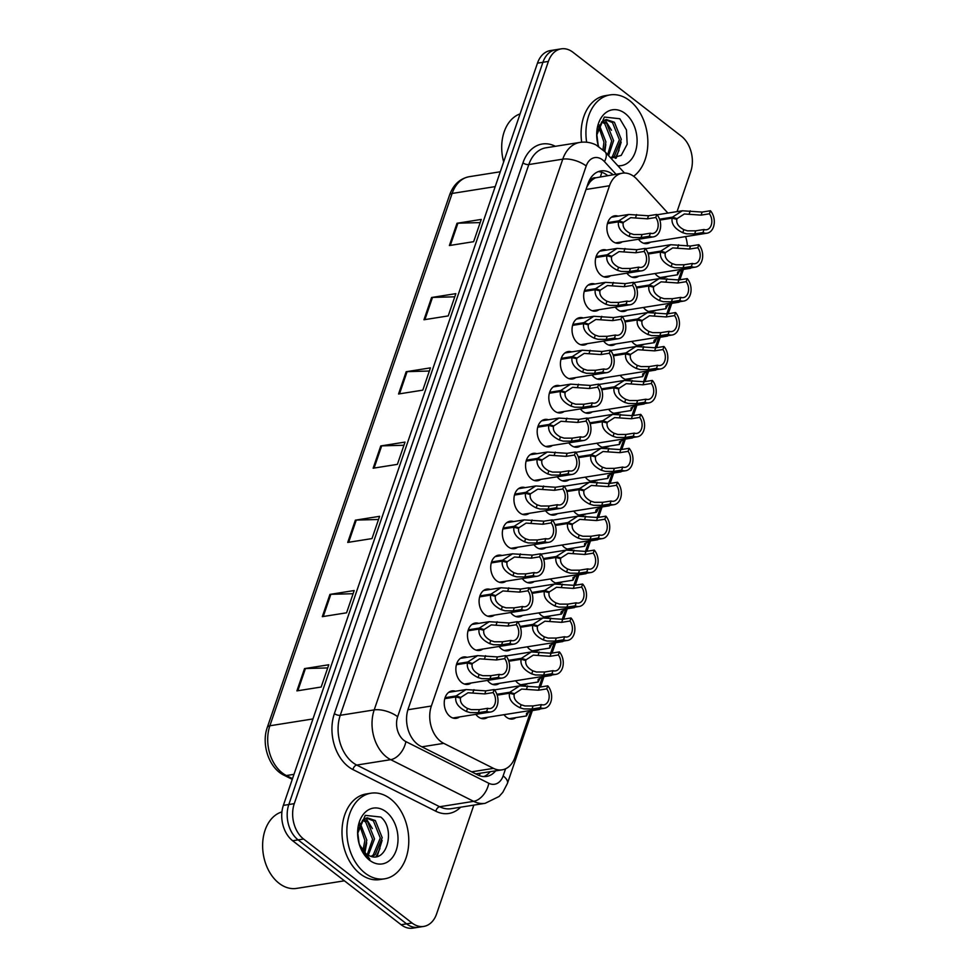 <?xml version="1.0" encoding="UTF-8"?>
<svg xmlns="http://www.w3.org/2000/svg" width="977" height="977" viewBox="0 0 977 977"><rect width="100%" height="100%" fill="white"/><g stroke="black" fill="none" stroke-linecap="round" stroke-linejoin="round"><path stroke-width="1.47" d="M597.228 480.073A13.873 9.794 -99 0 1 594.004 481.466A13.873 9.794 -99 0 1 587.763 479.646A13.873 9.794 -99 0 1 585.345 477.142M620.468 412.209A13.873 9.794 -99 0 1 617.244 413.601A13.873 9.794 -99 0 1 611.004 411.781A13.873 9.794 -99 0 1 608.586 409.278M632.095 378.27A13.873 9.794 -99 0 1 628.858 379.662A13.873 9.794 -99 0 1 622.618 377.843A13.873 9.794 -99 0 1 620.2 375.339M643.709 344.344A13.873 9.794 -99 0 1 640.485 345.724A13.873 9.794 -99 0 1 634.232 343.904A13.873 9.794 -99 0 1 631.814 341.4M655.323 310.405A13.873 9.794 -99 0 1 652.099 311.797A13.873 9.794 -99 0 1 645.858 309.965A13.873 9.794 -99 0 1 643.44 307.462M608.854 446.147A13.873 9.794 -99 0 1 605.618 447.539A13.873 9.794 -99 0 1 599.377 445.707A13.873 9.794 -99 0 1 596.959 443.204M585.614 514.012A13.873 9.794 -99 0 1 582.39 515.404A13.873 9.794 -99 0 1 576.149 513.584A13.873 9.794 -99 0 1 573.719 511.081M574 547.95A13.873 9.794 -99 0 1 570.763 549.343A13.873 9.794 -99 0 1 564.523 547.523A13.873 9.794 -99 0 1 562.105 545.007M562.373 581.889A13.873 9.794 -99 0 1 559.149 583.269A13.873 9.794 -99 0 1 552.909 581.449A13.873 9.794 -99 0 1 550.491 578.946M550.759 615.815A13.873 9.794 -99 0 1 547.535 617.208A13.873 9.794 -99 0 1 541.295 615.388A13.873 9.794 -99 0 1 538.864 612.884M539.145 649.754A13.873 9.794 -99 0 1 535.909 651.146A13.873 9.794 -99 0 1 529.668 649.326A13.873 9.794 -99 0 1 527.25 646.823M527.519 683.692A13.873 9.794 -99 0 1 524.295 685.085A13.873 9.794 -99 0 1 518.054 683.253A13.873 9.794 -99 0 1 515.636 680.749M515.905 717.619A13.873 9.794 -99 0 1 512.669 719.011A13.873 9.794 -99 0 1 506.428 717.191A13.873 9.794 -99 0 1 504.01 714.688M666.949 276.467A13.873 9.794 -99 0 1 663.713 277.859A13.873 9.794 -99 0 1 657.472 276.039A13.873 9.794 -99 0 1 655.054 273.536M569.054 479.731A13.873 9.794 -99 0 1 565.83 481.124A13.873 9.794 -99 0 1 559.589 479.292A13.873 9.794 -99 0 1 557.159 476.788M603.908 377.928A13.873 9.794 -99 0 1 600.684 379.308A13.873 9.794 -99 0 1 594.443 377.488A13.873 9.794 -99 0 1 592.025 374.985M615.534 343.989A13.873 9.794 -99 0 1 612.298 345.382A13.873 9.794 -99 0 1 606.058 343.562A13.873 9.794 -99 0 1 603.639 341.058M627.149 310.051A13.873 9.794 -99 0 1 623.924 311.443A13.873 9.794 -99 0 1 617.684 309.624A13.873 9.794 -99 0 1 615.254 307.12M592.294 411.854A13.873 9.794 -99 0 1 589.058 413.247A13.873 9.794 -99 0 1 582.817 411.427A13.873 9.794 -99 0 1 580.399 408.923M580.668 445.793A13.873 9.794 -99 0 1 577.444 447.185A13.873 9.794 -99 0 1 571.203 445.365A13.873 9.794 -99 0 1 568.785 442.862M638.763 276.112A13.873 9.794 -99 0 1 635.538 277.505A13.873 9.794 -99 0 1 629.298 275.685A13.873 9.794 -99 0 1 626.88 273.181M557.44 513.67A13.873 9.794 -99 0 1 554.203 515.05A13.873 9.794 -99 0 1 547.963 513.23A13.873 9.794 -99 0 1 545.545 510.727M545.813 547.596A13.873 9.794 -99 0 1 542.589 548.989A13.873 9.794 -99 0 1 536.349 547.169A13.873 9.794 -99 0 1 533.93 544.665M534.199 581.535A13.873 9.794 -99 0 1 530.975 582.927A13.873 9.794 -99 0 1 524.734 581.107A13.873 9.794 -99 0 1 522.304 578.604M522.585 615.473A13.873 9.794 -99 0 1 519.349 616.866A13.873 9.794 -99 0 1 513.108 615.034A13.873 9.794 -99 0 1 510.69 612.53M510.959 649.4A13.873 9.794 -99 0 1 507.735 650.792A13.873 9.794 -99 0 1 501.494 648.972A13.873 9.794 -99 0 1 499.076 646.469M499.345 683.338A13.873 9.794 -99 0 1 496.108 684.73A13.873 9.794 -99 0 1 489.868 682.911A13.873 9.794 -99 0 1 487.45 680.407M487.718 717.277A13.873 9.794 -99 0 1 484.494 718.669A13.873 9.794 -99 0 1 478.254 716.849A13.873 9.794 -99 0 1 475.836 714.346M650.389 242.186A13.873 9.794 -99 0 1 647.153 243.578A13.873 9.794 -99 0 1 640.912 241.746A13.873 9.794 -99 0 1 638.494 239.243M540.879 479.377A13.873 9.794 -99 0 1 537.643 480.769A13.873 9.794 -99 0 1 531.403 478.95A13.873 9.794 -99 0 1 525.614 464.197A13.873 9.794 -99 0 1 533.295 453.377A13.873 9.794 -99 0 1 536.8 453.694M552.493 445.451A13.873 9.794 -99 0 1 549.269 446.831A13.873 9.794 -99 0 1 543.029 445.011A13.873 9.794 -99 0 1 537.228 430.259A13.873 9.794 -99 0 1 544.91 419.438A13.873 9.794 -99 0 1 548.415 419.756M575.734 377.574A13.873 9.794 -99 0 1 572.498 378.966A13.873 9.794 -99 0 1 566.257 377.146A13.873 9.794 -99 0 1 560.468 362.394A13.873 9.794 -99 0 1 568.15 351.573A13.873 9.794 -99 0 1 571.655 351.891M587.348 343.635A13.873 9.794 -99 0 1 584.124 345.028A13.873 9.794 -99 0 1 577.883 343.208A13.873 9.794 -99 0 1 572.082 328.455A13.873 9.794 -99 0 1 579.776 317.635A13.873 9.794 -99 0 1 583.269 317.952M598.974 309.709A13.873 9.794 -99 0 1 595.738 311.089A13.873 9.794 -99 0 1 589.497 309.269A13.873 9.794 -99 0 1 583.709 294.517A13.873 9.794 -99 0 1 591.39 283.696A13.873 9.794 -99 0 1 594.895 284.026M610.588 275.77A13.873 9.794 -99 0 1 607.364 277.163A13.873 9.794 -99 0 1 601.124 275.343A13.873 9.794 -99 0 1 595.323 260.578A13.873 9.794 -99 0 1 603.004 249.758A13.873 9.794 -99 0 1 606.509 250.088M564.108 411.512A13.873 9.794 -99 0 1 560.883 412.905A13.873 9.794 -99 0 1 554.643 411.073A13.873 9.794 -99 0 1 548.854 396.32A13.873 9.794 -99 0 1 556.536 385.5A13.873 9.794 -99 0 1 560.041 385.83M529.253 513.316A13.873 9.794 -99 0 1 526.029 514.708A13.873 9.794 -99 0 1 519.788 512.888A13.873 9.794 -99 0 1 513.987 498.123A13.873 9.794 -99 0 1 521.681 487.315A13.873 9.794 -99 0 1 525.174 487.633M517.639 547.254A13.873 9.794 -99 0 1 514.415 548.647A13.873 9.794 -99 0 1 508.174 546.815A13.873 9.794 -99 0 1 502.373 532.062A13.873 9.794 -99 0 1 510.055 521.242A13.873 9.794 -99 0 1 513.56 521.571M506.025 581.181A13.873 9.794 -99 0 1 502.789 582.573A13.873 9.794 -99 0 1 496.548 580.753A13.873 9.794 -99 0 1 490.759 566.001A13.873 9.794 -99 0 1 498.441 555.18A13.873 9.794 -99 0 1 501.946 555.498M494.399 615.119A13.873 9.794 -99 0 1 491.175 616.511A13.873 9.794 -99 0 1 484.934 614.692A13.873 9.794 -99 0 1 479.133 599.939A13.873 9.794 -99 0 1 486.827 589.119A13.873 9.794 -99 0 1 490.32 589.436M482.785 649.058A13.873 9.794 -99 0 1 479.548 650.45A13.873 9.794 -99 0 1 473.308 648.63A13.873 9.794 -99 0 1 467.519 633.865A13.873 9.794 -99 0 1 475.201 623.045A13.873 9.794 -99 0 1 478.706 623.375M471.158 682.996A13.873 9.794 -99 0 1 467.934 684.376A13.873 9.794 -99 0 1 461.694 682.557A13.873 9.794 -99 0 1 455.905 667.804A13.873 9.794 -99 0 1 463.587 656.984A13.873 9.794 -99 0 1 467.091 657.313M459.544 716.923A13.873 9.794 -99 0 1 456.32 718.315A13.873 9.794 -99 0 1 450.079 716.495A13.873 9.794 -99 0 1 444.279 701.742A13.873 9.794 -99 0 1 451.972 690.922A13.873 9.794 -99 0 1 455.465 691.24M622.202 241.832A13.873 9.794 -99 0 1 618.978 243.224A13.873 9.794 -99 0 1 612.738 241.404A13.873 9.794 -99 0 1 606.937 226.652A13.873 9.794 -99 0 1 614.631 215.832A13.873 9.794 -99 0 1 618.123 216.149M667.889 213.071L636.894 179.218A26 18.355 81 0 0 634.061 176.593A26 18.355 81 0 0 622.361 173.185A26 18.355 81 0 0 609.501 185.74L431.358 706.029A26 18.355 81 0 0 443.741 743.35L493.495 768.362A26 18.355 81 0 0 502.141 769.839A26 18.355 81 0 0 515.001 757.273L530.914 710.804M622.361 173.185L595.64 177.826A8.671 6.118 81 0 0 589.852 181.991A26 11.065 -161.1 0 0 588.923 181.295M589.852 181.991L589.717 182.381A26 18.355 -99 0 1 595.64 177.826M475.787 773.906L502.141 769.839M589.717 182.381L586.957 186.705M687.417 246.131A26 18.355 81 0 0 685.61 236.593M538.986 687.234L542.528 676.878M550.601 653.295L554.154 642.939M562.227 619.369L565.768 609.001M573.841 585.431L577.395 575.062M585.455 551.492L589.009 541.136M597.081 517.554L600.623 507.197M608.695 483.627L612.249 473.259M620.322 449.689L623.863 439.332M631.936 415.75L635.477 405.394M643.55 381.812L647.104 371.455M655.176 347.885L658.718 337.517M666.79 313.947L670.332 303.591M678.404 280.008L681.958 269.652M473.845 805.109L436.621 913.849A26 18.355 -99 0 1 423.749 926.416A26 18.355 -99 0 1 412.05 922.996L303.591 839.035L298.132 839.902A26 18.355 -99 0 1 288.813 804.523L542.931 62.284A26 18.355 -99 0 1 555.803 49.717A26 18.355 -99 0 0 542.931 62.284L288.813 804.523A26 18.355 -99 0 0 298.132 839.902L406.591 923.863L298.132 839.902L292.673 840.77A26 18.355 -99 0 1 283.354 805.39L537.472 63.151A26 18.355 -99 0 1 550.344 50.584L561.262 48.85A26 18.355 -99 0 1 572.962 52.269L681.421 136.23A26 18.355 -99 0 1 690.739 171.61L677.049 211.618M423.749 926.416L418.29 927.283A26 18.355 -99 0 1 406.591 923.863A26 18.355 -99 0 0 418.29 927.283L412.831 928.15A26 18.355 -99 0 1 401.132 924.731L292.673 840.77M296.91 690.886L321.164 687.026L328.785 664.763L304.531 668.61L296.91 690.886M327.698 667.926L305.435 668.537A6.937 2.955 -161.1 0 0 304.531 668.61M322.312 616.658L346.579 612.811L354.199 590.535L329.945 594.395L322.312 616.658M353.112 593.711L330.849 594.309A6.937 2.955 -161.1 0 0 329.945 594.395M347.727 542.43L371.993 538.583L379.613 516.32L355.359 520.167L347.727 542.43M378.526 519.483L356.263 520.082A6.937 2.955 -161.1 0 0 355.359 520.167M449.383 245.545L473.637 241.685L481.258 219.422L457.004 223.269L449.383 245.545M480.183 222.585L457.92 223.196A6.937 2.955 -161.1 0 0 457.004 223.269M423.969 319.76L448.223 315.913L455.844 293.65L431.59 297.496L423.969 319.76M454.769 296.813L432.506 297.411A6.937 2.955 -161.1 0 0 431.59 297.496M398.555 393.987L422.809 390.141L430.442 367.865L406.176 371.724L398.555 393.987M429.355 371.028L407.091 371.639A6.937 2.955 -161.1 0 0 406.176 371.724M373.141 468.215L397.395 464.356L405.028 442.092L380.761 445.939L373.141 468.215M403.941 445.256L381.677 445.866A6.937 2.955 -161.1 0 0 380.761 445.939M613.043 174.663A26 18.355 81 0 0 612.628 174.346A26 18.355 81 0 0 600.928 170.926A26 18.355 81 0 0 588.056 183.493L408.191 708.838A26 18.355 81 0 0 420.574 746.159L477.887 774.969A26 18.355 81 0 0 486.534 776.446A26 18.355 81 0 0 495.632 770.865M598.242 171.647A26 18.355 -99 0 1 607.169 175.201A26 18.355 -99 0 1 607.584 175.53M303.591 839.035A26 18.355 -99 0 1 294.272 803.656L548.39 61.417A26 18.355 -99 0 1 561.262 48.85M490.173 771.732A26 18.355 -99 0 1 483.749 776.581M607.743 222.609L618.807 220.851L628.699 214.476L648.484 215.77L656.8 214.451A13.006 9.184 81 0 1 660.476 227.995A13.006 9.184 81 0 1 653.405 236.874A13.006 9.184 81 0 1 649.339 236.263L641.022 237.582L632.84 237.509L629.127 236.41C621.128 232.502 617.574 227.641 618.478 221.816L607.45 223.574M618.478 221.816L623.204 223.049C622.52 227.043 624.84 230.487 630.165 233.369L633.853 234.541L642.06 234.529L650.377 233.21A9.538 6.729 -99 0 0 652.868 233.454A9.538 6.729 -99 0 0 657.985 227.275A9.538 6.729 -99 0 0 655.762 217.505L647.446 218.824L630.702 217.663L623.448 222.341L621.604 222.634M618.807 220.851L623.448 222.341M649.339 236.263L650.377 233.21M655.762 217.505L656.8 214.451M659.548 219.202L672.457 217.15L682.349 210.776L702.133 212.07L710.45 210.751A13.006 9.184 81 0 1 714.114 224.307A13.006 9.184 81 0 1 707.055 233.185A13.006 9.184 81 0 1 702.988 232.563L694.671 233.882L686.489 233.808L682.776 232.709C674.777 228.813 671.223 223.953 672.127 218.127L659.854 220.081M672.127 218.127L676.853 219.361C676.169 223.354 678.49 226.786 683.815 229.668L687.503 230.841L695.709 230.828L704.026 229.51A9.538 6.729 -99 0 0 706.518 229.754A9.538 6.729 -99 0 0 711.635 223.586A9.538 6.729 -99 0 0 709.412 213.804L701.095 215.123L684.352 213.975L677.098 218.653L675.254 218.946M672.457 217.15L677.098 218.653M702.988 232.563L704.026 229.51M709.412 213.804L710.45 210.751M679.87 270.324L677.513 274.793L677.574 272.143L682.349 269.579L690.666 268.26A13.006 9.184 81 0 1 690.385 267.918M503.668 161.877A39.007 27.539 -99 0 1 502.984 159.092L502.947 158.958A37.273 26.306 -99 0 1 501.97 152.815L501.958 152.668A39.007 27.539 -99 0 1 520.106 113.894M502.984 159.092A39.007 27.539 -99 0 1 501.958 152.668M586.64 142.215A43.342 30.592 -99 0 1 610.1 94.903A43.342 30.592 -99 0 1 629.603 100.607A43.342 30.592 -99 0 1 647.775 139.235A43.342 30.592 -99 0 1 633.646 176.275M581.669 142.19A43.342 30.592 -99 0 1 605.251 95.673L610.1 94.903M610.601 157.834L612.347 156.686L619.369 139.699L612.469 122.552L605.422 119.756M596.752 135.046L604.36 117.057L619.809 118.742L626.465 129.965L627.185 144.23L621.213 155.404L610.967 158.225L614.264 156.381L621.299 139.393L614.399 122.247L606.375 119.548L601.747 121.869L597.167 132.359A19.601 13.837 -99 0 0 596.935 138.893M607.706 154.671L611.675 140.932L604.763 123.774L601.783 121.832M608.61 155.661L613.593 140.627L606.693 123.468L602.662 121.111M602.968 149.701L603.969 142.154L598.596 126.521M604.336 151.02L605.899 141.848L599.328 124.995M598.156 144.962L596.874 134.924M598.669 146.428A19.601 13.837 -99 0 1 597.545 142.776M598.449 146.294A28.26 19.955 -99 0 1 597.631 143.155A28.26 19.955 -99 0 1 596.886 138.502A28.26 19.955 -99 0 1 604.787 113.527A28.26 19.955 -99 0 1 625.182 113.515A28.26 19.955 -99 0 1 636.735 145.952A28.26 19.955 -99 0 1 617.843 165.748M604.848 151.557L605.801 144.511M611.455 130.259L605.032 119.878M616.243 158.127L621.201 142.068M615.241 158.347L619.039 150.238M344.392 880.814L296.605 888.398A39.007 27.539 -99 0 1 279.056 883.281A39.007 27.539 -99 0 1 263.9 857.391L263.875 857.256A37.273 26.306 -99 0 1 262.898 851.114L262.886 850.967A39.007 27.539 -99 0 1 281.926 811.911M263.9 857.391A39.007 27.539 -99 0 1 262.886 850.967M365.105 873.12A43.342 30.592 -99 0 1 347.006 827.018A43.342 30.592 -99 0 1 371.016 793.202A43.342 30.592 -99 0 1 390.519 798.905A43.342 30.592 -99 0 1 408.63 845.007A43.342 30.592 -99 0 1 384.608 878.824A43.342 30.592 -99 0 1 365.105 873.12M384.608 878.824L379.76 879.593A43.342 30.592 -99 0 1 360.257 873.89A43.342 30.592 -99 0 1 342.145 827.788A43.342 30.592 -99 0 1 366.167 793.971L371.016 793.202M371.126 856.341L373.263 854.985L380.285 837.997L373.385 820.851L366.338 818.054M371.919 856.536L375.192 854.68L382.215 837.692L375.315 820.546L367.291 817.847L362.662 820.167L358.083 830.658A19.601 13.837 -99 0 0 357.851 837.191M367.267 854.631L372.591 839.231L365.691 822.072L362.711 820.13M368.305 855.217L374.509 838.925L367.608 821.767L363.578 819.41M362.919 850.649L364.885 840.452L359.512 824.82M364.055 851.968L366.815 840.147L360.244 823.293M359.072 843.261L357.802 833.222M357.667 833.344L365.276 815.355L380.725 817.041C396.015 828.728 386.855 864.987 368.927 855.51A19.601 13.837 -99 0 1 366.009 853.751A19.601 13.837 -99 0 1 358.461 841.075M386.098 811.814A28.26 19.955 -99 0 1 396.235 850.271A28.26 19.955 -99 0 1 369.526 860.212A28.26 19.955 -99 0 1 358.547 841.453A28.26 19.955 -99 0 1 357.814 836.801A28.26 19.955 -99 0 1 365.703 811.826A28.26 19.955 -99 0 1 386.098 811.814M359.451 844.714C361.417 850.527 364.409 855.022 368.427 858.197L369.831 859.186L359.548 844.812M364.885 852.799L366.717 842.809M372.371 828.557L365.948 818.176M377.159 856.426L382.117 840.367M376.157 856.646L379.955 848.537M596.117 256.548L607.193 254.789L617.085 248.402L636.87 249.709L645.186 248.39A13.006 9.184 81 0 1 648.85 261.934A13.006 9.184 81 0 1 641.791 270.812A13.006 9.184 81 0 1 637.725 270.202L629.396 271.521L621.213 271.447L617.513 270.348C609.501 266.44 605.96 261.58 606.864 255.754L595.836 257.513M606.864 255.754L611.59 256.988C610.906 260.981 613.226 264.413 618.551 267.295L622.239 268.48L630.446 268.467L638.763 267.148A9.538 6.729 -99 0 0 641.242 267.393A9.538 6.729 -99 0 0 646.371 261.213A9.538 6.729 -99 0 0 644.136 251.443L635.819 252.762L619.076 251.602L611.834 256.279L609.978 256.572M607.193 254.789L611.834 256.279M637.725 270.202L638.763 267.148M644.136 251.443L645.186 248.39M584.502 290.474L595.579 288.716L605.459 282.341L625.256 283.635L633.572 282.316A13.006 9.184 81 0 1 637.236 295.872A13.006 9.184 81 0 1 630.165 304.751A13.006 9.184 81 0 1 626.098 304.128L617.782 305.459L609.599 305.374L605.887 304.274C597.887 300.379 594.334 295.518 595.237 289.693L584.209 291.439M595.237 289.693L599.963 290.926C599.292 294.92 601.612 298.351 606.937 301.234L610.613 302.406L618.832 302.394L627.149 301.075A9.538 6.729 -99 0 0 629.628 301.319A9.538 6.729 -99 0 0 634.745 295.152A9.538 6.729 -99 0 0 632.522 285.369L624.205 286.701L607.462 285.54L600.208 290.218L598.364 290.511M595.579 288.716L600.208 290.218M626.098 304.128L627.149 301.075M632.522 285.369L633.572 282.316M572.876 324.413L583.953 322.654L593.845 316.279L613.629 317.574L621.946 316.255A13.006 9.184 81 0 1 625.61 329.799A13.006 9.184 81 0 1 618.551 338.689A13.006 9.184 81 0 1 614.484 338.066L606.167 339.385L597.985 339.312L594.272 338.213C586.273 334.305 582.719 329.444 583.623 323.631L572.595 325.378M583.623 323.631L588.349 324.865C587.665 328.858 589.986 332.29 595.311 335.172L598.999 336.344L607.205 336.332L615.522 335.013A9.538 6.729 -99 0 0 618.014 335.258A9.538 6.729 -99 0 0 623.131 329.09A9.538 6.729 -99 0 0 620.908 319.308L612.591 320.627L595.848 319.467L588.594 324.144L586.75 324.437M583.953 322.654L588.594 324.144M614.484 338.066L615.522 335.013M620.908 319.308L621.946 316.255M561.262 358.351L572.339 356.593L582.219 350.218L602.015 351.512L610.332 350.193A13.006 9.184 81 0 1 613.996 363.737A13.006 9.184 81 0 1 606.937 372.616A13.006 9.184 81 0 1 602.858 372.005L594.541 373.324L586.359 373.251L582.646 372.152C574.647 368.244 571.105 363.383 572.009 357.558L560.969 359.316M572.009 357.558L576.735 358.791C576.051 362.785 578.372 366.228 583.696 369.098L587.372 370.283L595.591 370.271L603.908 368.952A9.538 6.729 -99 0 0 606.387 369.196A9.538 6.729 -99 0 0 611.517 363.017A9.538 6.729 -99 0 0 609.282 353.247L600.965 354.566L584.222 353.405L576.98 358.083L575.123 358.376M572.339 356.593L576.98 358.083M602.858 372.005L603.908 368.952M609.282 353.247L610.332 350.193M668.256 304.262L665.899 308.72L665.96 306.082L670.735 303.517L679.052 302.198A13.006 9.184 81 0 1 678.771 301.856M656.91 337.431C655.054 342.512 654.028 343.831 653.845 341.4L654.334 340.008L659.121 337.456L667.438 336.125A13.006 9.184 81 0 1 667.144 335.795M636.98 345.406L654.272 342.658L654.334 340.008M645.015 372.139L642.658 376.597L642.719 373.947L647.495 371.382L655.811 370.063A13.006 9.184 81 0 1 655.53 369.721M633.401 406.066L631.044 410.535L631.105 407.885L635.88 405.321L644.197 404.002A13.006 9.184 81 0 1 643.916 403.66M647.934 253.141L660.843 251.089L670.723 244.714L690.519 246.009L698.836 244.69A13.006 9.184 81 0 1 702.5 258.233A13.006 9.184 81 0 1 695.441 267.124A13.006 9.184 81 0 1 691.362 266.501L683.045 267.82L674.863 267.747L671.15 266.648C663.151 262.74 659.609 257.879 660.513 252.066L648.227 254.008M660.513 252.066L665.239 253.299C664.555 257.293 666.876 260.725 672.2 263.607L675.876 264.779L684.095 264.767L692.412 263.448A9.538 6.729 -99 0 0 694.891 263.692A9.538 6.729 -99 0 0 700.02 257.525A9.538 6.729 -99 0 0 697.786 247.743L689.469 249.062L672.726 247.902L665.484 252.579L663.627 252.872M660.843 251.089L665.484 252.579M691.362 266.501L692.412 263.448M697.786 247.743L698.836 244.69M636.32 287.079L649.229 285.028L659.109 278.653L678.893 279.947L687.222 278.628A13.006 9.184 81 0 1 690.886 292.172A13.006 9.184 81 0 1 683.815 301.05A13.006 9.184 81 0 1 679.748 300.44L671.431 301.759L663.249 301.685L659.536 300.586C651.537 296.678 647.983 291.818 648.887 285.992L636.613 287.946M648.887 285.992L653.613 287.226C652.941 291.219 655.262 294.663 660.574 297.533L664.262 298.718L672.481 298.706L680.798 297.387A9.538 6.729 -99 0 0 683.277 297.631A9.538 6.729 -99 0 0 688.394 291.451A9.538 6.729 -99 0 0 686.172 281.681L677.855 283L661.111 281.84L653.857 286.517L652.013 286.811M649.229 285.028L653.857 286.517M679.748 300.44L680.798 297.387M686.172 281.681L687.222 278.628M624.694 321.006L637.602 318.966L647.495 312.579L667.279 313.886L675.596 312.555A13.006 9.184 81 0 1 679.259 326.11A13.006 9.184 81 0 1 672.2 334.989A13.006 9.184 81 0 1 668.134 334.378L659.817 335.697L651.635 335.624L647.922 334.513C639.911 330.617 636.369 325.756 637.273 319.931L624.987 321.885M637.273 319.931L641.999 321.164C641.315 325.158 643.635 328.59 648.96 331.472L652.648 332.644L660.855 332.644L669.172 331.313A9.538 6.729 -99 0 0 671.651 331.569A9.538 6.729 -99 0 0 676.78 325.39A9.538 6.729 -99 0 0 674.557 315.608L666.229 316.939L649.485 315.779L642.243 320.456L640.399 320.749M637.602 318.966L642.243 320.456M668.134 334.378L669.172 331.313M674.557 315.608L675.596 312.555M613.08 354.944L625.988 352.892L635.868 346.517L655.665 347.812L663.981 346.493A13.006 9.184 81 0 1 667.645 360.049A13.006 9.184 81 0 1 660.586 368.927A13.006 9.184 81 0 1 656.507 368.305L648.191 369.624L640.008 369.55L636.296 368.451C628.296 364.555 624.743 359.683 625.659 353.869L613.373 355.823M625.659 353.869L630.385 355.103C629.701 359.096 632.021 362.528 637.346 365.41L641.022 366.583L649.241 366.57L657.558 365.251A9.538 6.729 -99 0 0 660.037 365.496A9.538 6.729 -99 0 0 665.166 359.328A9.538 6.729 -99 0 0 662.931 349.546L654.614 350.865L637.871 349.705L630.617 354.382L628.773 354.688M625.988 352.892L630.617 354.382M656.507 368.305L657.558 365.251M662.931 349.546L663.981 346.493M549.648 392.29L560.725 390.531L570.605 384.144L590.389 385.451L598.718 384.12A13.006 9.184 81 0 1 602.382 397.676A13.006 9.184 81 0 1 595.311 406.554A13.006 9.184 81 0 1 591.244 405.943L582.927 407.262L574.745 407.189L571.032 406.09C563.033 402.182 559.479 397.321 560.383 391.496L549.355 393.255M560.383 391.496L565.109 392.73C564.437 396.723 566.758 400.155 572.07 403.037L575.758 404.222L583.977 404.209L592.294 402.878A9.538 6.729 -99 0 0 594.773 403.135A9.538 6.729 -99 0 0 599.89 396.955A9.538 6.729 -99 0 0 597.668 387.185L589.351 388.504L572.607 387.344L565.353 392.021L563.509 392.314M560.725 390.531L565.353 392.021M591.244 405.943L592.294 402.878M597.668 387.185L598.718 384.12M538.022 426.216L549.098 424.458L558.991 418.083L578.775 419.377L587.092 418.058A13.006 9.184 81 0 1 590.755 431.614A13.006 9.184 81 0 1 583.696 440.493A13.006 9.184 81 0 1 579.63 439.87L571.313 441.189L563.118 441.115L559.418 440.016C551.407 436.121 547.865 431.26 548.769 425.435L537.741 427.181M548.769 425.435L553.495 426.668C552.811 430.662 555.131 434.093 560.456 436.975L564.144 438.148L572.351 438.136L580.668 436.817A9.538 6.729 -99 0 0 583.147 437.061A9.538 6.729 -99 0 0 588.276 430.894A9.538 6.729 -99 0 0 586.053 421.111L577.725 422.43L560.981 421.27L553.739 425.96L551.895 426.253M549.098 424.458L553.739 425.96M579.63 439.87L580.668 436.817M586.053 421.111L587.092 418.058M526.408 460.155L537.484 458.396L547.364 452.021L567.161 453.316L575.477 451.997A13.006 9.184 81 0 1 579.141 465.54A13.006 9.184 81 0 1 572.082 474.431A13.006 9.184 81 0 1 568.003 473.808L559.687 475.127L551.504 475.054L547.792 473.955C539.793 470.047 536.239 465.186 537.155 459.373L526.115 461.12M537.155 459.373L541.881 460.607C541.197 464.588 543.517 468.032 548.842 470.914L552.518 472.086L560.737 472.074L569.054 470.755A9.538 6.729 -99 0 0 571.533 470.999A9.538 6.729 -99 0 0 576.662 464.82A9.538 6.729 -99 0 0 574.427 455.05L566.11 456.369L549.367 455.209L542.113 459.886L540.269 460.179M537.484 458.396L542.113 459.886M568.003 473.808L569.054 470.755M574.427 455.05L575.477 451.997M514.794 494.093L525.858 492.335L535.75 485.948L555.534 487.254L563.851 485.935A13.006 9.184 81 0 1 567.527 499.479A13.006 9.184 81 0 1 560.456 508.358A13.006 9.184 81 0 1 556.389 507.747L548.073 509.066L539.89 508.993L536.178 507.893C528.178 503.985 524.625 499.125 525.528 493.3L514.5 495.058M525.528 493.3L530.255 494.533C529.571 498.526 531.903 501.97 537.216 504.84L540.904 506.025L549.111 506.013L557.44 504.694A9.538 6.729 -99 0 0 559.919 504.938A9.538 6.729 -99 0 0 565.036 498.758A9.538 6.729 -99 0 0 562.813 488.988L554.496 490.307L537.753 489.147L530.499 493.825L528.655 494.118M525.858 492.335L530.499 493.825M556.389 507.747L557.44 504.694M562.813 488.988L563.851 485.935M601.466 388.883L614.362 386.831L624.254 380.456L644.038 381.751L652.355 380.432A13.006 9.184 81 0 1 656.031 393.975A13.006 9.184 81 0 1 648.96 402.866A13.006 9.184 81 0 1 644.893 402.243L636.577 403.562L628.394 403.489L624.682 402.39C616.682 398.482 613.129 393.621 614.032 387.808L601.759 389.75M614.032 387.808L618.759 389.041C618.075 393.023 620.407 396.467 625.72 399.349L629.408 400.521L637.615 400.509L645.944 399.19A9.538 6.729 -99 0 0 648.423 399.434A9.538 6.729 -99 0 0 653.54 393.255A9.538 6.729 -99 0 0 651.317 383.485L643 384.804L626.257 383.643L619.003 388.321L617.159 388.614M614.362 386.831L619.003 388.321M644.893 402.243L645.944 399.19M651.317 383.485L652.355 380.432M589.839 422.821L602.748 420.769L612.64 414.382L632.424 415.689L640.741 414.37A13.006 9.184 81 0 1 644.405 427.914A13.006 9.184 81 0 1 637.346 436.792A13.006 9.184 81 0 1 633.279 436.182L624.95 437.501L616.768 437.427L613.067 436.328C605.056 432.42 601.514 427.56 602.418 421.734L590.132 423.688M602.418 421.734L607.144 422.968C606.461 426.961 608.781 430.405 614.106 433.275L617.794 434.46L626.001 434.447L634.317 433.129A9.538 6.729 -99 0 0 636.796 433.373A9.538 6.729 -99 0 0 641.926 427.193A9.538 6.729 -99 0 0 639.691 417.423L631.374 418.742L614.631 417.582L607.389 422.259L605.532 422.553M602.748 420.769L607.389 422.259M633.279 436.182L634.317 433.129M639.691 417.423L640.741 414.37M578.225 456.748L591.134 454.696L601.014 448.321L620.81 449.615L629.127 448.296A13.006 9.184 81 0 1 632.791 461.852A13.006 9.184 81 0 1 625.72 470.731A13.006 9.184 81 0 1 621.653 470.108L613.336 471.439L605.154 471.354L601.441 470.255C593.442 466.359 589.888 461.498 590.804 455.673L578.518 457.627M590.804 455.673L595.518 456.906C594.846 460.9 597.167 464.331 602.491 467.214L606.167 468.386L614.386 468.374L622.703 467.055A9.538 6.729 -99 0 0 625.182 467.311A9.538 6.729 -99 0 0 630.299 461.132A9.538 6.729 -99 0 0 628.077 451.35L619.76 452.681L603.017 451.521L595.762 456.198L593.918 456.491M591.134 454.696L595.762 456.198M621.653 470.108L622.703 467.055M628.077 451.35L629.127 448.296M566.599 490.686L579.508 488.634L589.4 482.259L609.184 483.554L617.501 482.235A13.006 9.184 81 0 1 621.164 495.791A13.006 9.184 81 0 1 614.106 504.669A13.006 9.184 81 0 1 610.039 504.047L601.722 505.365L593.54 505.292L589.827 504.193C581.828 500.297 578.274 495.424 579.178 489.611L566.904 491.553M579.178 489.611L583.904 490.845C583.22 494.838 585.541 498.27 590.865 501.152L594.553 502.325L602.76 502.312L611.077 500.993A9.538 6.729 -99 0 0 613.568 501.238A9.538 6.729 -99 0 0 618.685 495.07A9.538 6.729 -99 0 0 616.463 485.288L608.146 486.607L591.403 485.447L584.148 490.124L582.304 490.417M579.508 488.634L584.148 490.124M610.039 504.047L611.077 500.993M616.463 485.288L617.501 482.235M621.787 440.004L619.418 444.462L619.479 441.824L624.254 439.259L632.583 437.94A13.006 9.184 81 0 1 632.29 437.598M610.161 473.943L607.804 478.4L607.865 475.75L612.64 473.186L620.957 471.867A13.006 9.184 81 0 1 620.676 471.537M598.816 507.112C596.959 512.192 595.933 513.511 595.75 511.081L596.239 509.689L601.026 507.124L609.343 505.805A13.006 9.184 81 0 1 609.062 505.463M578.885 515.087L596.19 512.339L596.239 509.689M503.167 528.032L514.244 526.273L524.136 519.886L543.92 521.181L552.237 519.862A13.006 9.184 81 0 1 555.901 533.418A13.006 9.184 81 0 1 548.842 542.296A13.006 9.184 81 0 1 544.775 541.673L536.446 543.004L528.264 542.931L524.564 541.82C516.552 537.924 513.01 533.063 513.914 527.238L502.886 528.984M513.914 527.238L518.64 528.472C517.957 532.465 520.277 535.897 525.602 538.779L529.29 539.951L537.497 539.951L545.813 538.62A9.538 6.729 -99 0 0 548.292 538.877A9.538 6.729 -99 0 0 553.422 532.697A9.538 6.729 -99 0 0 551.187 522.915L542.87 524.246L526.127 523.086L518.885 527.763L517.028 528.056M514.244 526.273L518.885 527.763M544.775 541.673L545.813 538.62M551.187 522.915L552.237 519.862M491.553 561.958L502.63 560.2L512.51 553.825L532.306 555.119L540.623 553.8A13.006 9.184 81 0 1 544.287 567.356A13.006 9.184 81 0 1 537.216 576.235A13.006 9.184 81 0 1 533.149 575.612L524.832 576.931L516.65 576.857L512.937 575.758C504.938 571.863 501.384 566.99 502.3 561.177L491.26 562.923M502.3 561.177L507.014 562.41C506.342 566.404 508.663 569.835 513.987 572.717L517.663 573.89L525.882 573.878L534.199 572.559A9.538 6.729 -99 0 0 536.678 572.803A9.538 6.729 -99 0 0 541.795 566.636A9.538 6.729 -99 0 0 539.573 556.853L531.256 558.172L514.513 557.012L507.258 561.69L505.414 561.983M502.63 560.2L507.258 561.69M533.149 575.612L534.199 572.559M539.573 556.853L540.623 553.8M479.927 595.897L491.004 594.138L500.896 587.763L520.68 589.058L528.997 587.739A13.006 9.184 81 0 1 532.66 601.282A13.006 9.184 81 0 1 525.602 610.161A13.006 9.184 81 0 1 521.535 609.55L513.218 610.869L505.036 610.796L501.323 609.697C493.324 605.789 489.77 600.928 490.674 595.103L479.646 596.862M490.674 595.103L495.4 596.336C494.716 600.33 497.037 603.774 502.361 606.656L506.049 607.828L514.256 607.816L522.573 606.497A9.538 6.729 -99 0 0 525.064 606.741A9.538 6.729 -99 0 0 530.181 600.562A9.538 6.729 -99 0 0 527.959 590.792L519.642 592.111L502.899 590.951L495.644 595.628L493.8 595.921M491.004 594.138L495.644 595.628M521.535 609.55L522.573 606.497M527.959 590.792L528.997 587.739M468.313 629.835L479.389 628.077L489.269 621.69L509.066 622.996L517.383 621.677A13.006 9.184 81 0 1 521.046 635.221A13.006 9.184 81 0 1 513.987 644.099A13.006 9.184 81 0 1 509.909 643.489L501.592 644.808L493.409 644.735L489.697 643.635C481.698 639.727 478.156 634.867 479.06 629.041L468.02 630.8M479.06 629.041L483.786 630.275C483.102 634.268 485.422 637.7 490.747 640.582L494.435 641.767L502.642 641.755L510.959 640.436A9.538 6.729 -99 0 0 513.438 640.68A9.538 6.729 -99 0 0 518.567 634.5A9.538 6.729 -99 0 0 516.332 624.73L508.016 626.049L491.272 624.889L484.03 629.567L482.174 629.86M479.389 628.077L484.03 629.567M509.909 643.489L510.959 640.436M516.332 624.73L517.383 621.677M456.699 663.762L467.775 662.003L477.655 655.628L497.452 656.923L505.768 655.604A13.006 9.184 81 0 1 509.432 669.16A13.006 9.184 81 0 1 502.361 678.038A13.006 9.184 81 0 1 498.294 677.415L489.978 678.746L481.795 678.661L478.083 677.562C470.084 673.666 466.53 668.805 467.433 662.98L456.406 664.726M467.433 662.98L472.16 664.213C471.488 668.207 473.808 671.639 479.121 674.521L482.809 675.693L491.028 675.681L499.345 674.362A9.538 6.729 -99 0 0 501.824 674.606A9.538 6.729 -99 0 0 506.941 668.439A9.538 6.729 -99 0 0 504.718 658.657L496.401 659.976L479.658 658.828L472.404 663.505L470.56 663.798M467.775 662.003L472.404 663.505M498.294 677.415L499.345 674.362M504.718 658.657L505.768 655.604M445.072 697.7L456.149 695.942L466.041 689.567L485.825 690.861L494.142 689.542A13.006 9.184 81 0 1 497.806 703.086A13.006 9.184 81 0 1 490.747 711.977A13.006 9.184 81 0 1 486.68 711.354L478.364 712.673L470.181 712.599L466.469 711.5C458.457 707.592 454.916 702.732 455.819 696.919L444.791 698.665M455.819 696.919L460.546 698.152C459.862 702.145 462.182 705.577 467.507 708.459L471.195 709.632L479.402 709.62L487.718 708.301A9.538 6.729 -99 0 0 490.198 708.545A9.538 6.729 -99 0 0 495.327 702.378A9.538 6.729 -99 0 0 493.104 692.595L484.787 693.914L468.044 692.754L460.79 697.431L458.946 697.725M456.149 695.942L460.79 697.431M486.68 711.354L487.718 708.301M493.104 692.595L494.142 689.542M554.985 524.625L567.893 522.573L577.773 516.198L597.57 517.492L605.887 516.174A13.006 9.184 81 0 1 609.55 529.717A13.006 9.184 81 0 1 602.491 538.596A13.006 9.184 81 0 1 598.413 537.985L590.096 539.304L581.913 539.231L578.201 538.132C570.202 534.224 566.66 529.363 567.564 523.538L555.278 525.492M567.564 523.538L572.29 524.771C571.606 528.765 573.926 532.209 579.251 535.091L582.939 536.263L591.146 536.251L599.463 534.932A9.538 6.729 -99 0 0 601.942 535.176A9.538 6.729 -99 0 0 607.071 528.997A9.538 6.729 -99 0 0 604.836 519.227L596.52 520.546L579.776 519.385L572.534 524.063L570.678 524.356M567.893 522.573L572.534 524.063M598.413 537.985L599.463 534.932M604.836 519.227L605.887 516.174M543.371 558.551L556.279 556.511L566.159 550.124L585.956 551.431L594.272 550.1A13.006 9.184 81 0 1 597.936 563.656A13.006 9.184 81 0 1 590.865 572.534A13.006 9.184 81 0 1 586.798 571.924L578.482 573.243L570.299 573.169L566.587 572.07C558.588 568.162 555.034 563.302 555.937 557.476L543.664 559.43M555.937 557.476L560.664 558.71C559.992 562.703 562.312 566.135 567.625 569.017L571.313 570.202L579.532 570.189L587.849 568.858A9.538 6.729 -99 0 0 590.328 569.115A9.538 6.729 -99 0 0 595.445 562.935A9.538 6.729 -99 0 0 593.222 553.165L584.905 554.484L568.162 553.324L560.908 558.001L559.064 558.294M556.279 556.511L560.908 558.001M586.798 571.924L587.849 568.858M593.222 553.165L594.272 550.1M531.744 592.489L544.653 590.438L554.545 584.063L574.329 585.357L582.646 584.038A13.006 9.184 81 0 1 586.31 597.594A13.006 9.184 81 0 1 579.251 606.473A13.006 9.184 81 0 1 575.184 605.85L566.868 607.169L558.685 607.096L554.973 605.996C546.961 602.101 543.42 597.24 544.323 591.415L532.038 593.369M544.323 591.415L549.05 592.648C548.366 596.642 550.686 600.073 556.011 602.956L559.699 604.128L567.906 604.116L576.222 602.797A9.538 6.729 -99 0 0 578.702 603.041A9.538 6.729 -99 0 0 583.831 596.874A9.538 6.729 -99 0 0 581.608 587.092L573.291 588.41L556.548 587.262L549.294 591.94L547.45 592.233M544.653 590.438L549.294 591.94M575.184 605.85L576.222 602.797M581.608 587.092L582.646 584.038M520.13 626.428L533.039 624.376L542.919 618.001L562.715 619.296L571.032 617.977A13.006 9.184 81 0 1 574.696 631.521A13.006 9.184 81 0 1 567.637 640.411A13.006 9.184 81 0 1 563.558 639.788L555.241 641.107L547.059 641.034L543.346 639.935C535.347 636.027 531.806 631.166 532.709 625.353L520.423 627.295M532.709 625.353L537.435 626.587C536.752 630.58 539.072 634.012 544.397 636.894L548.073 638.066L556.292 638.054L564.608 636.735A9.538 6.729 -99 0 0 567.087 636.98A9.538 6.729 -99 0 0 572.217 630.812A9.538 6.729 -99 0 0 569.982 621.03L561.665 622.349L544.922 621.189L537.68 625.866L535.823 626.159M533.039 624.376L537.68 625.866M563.558 639.788L564.608 636.735M569.982 621.03L571.032 617.977M508.516 660.367L521.425 658.315L531.305 651.94L551.089 653.234L559.406 651.915A13.006 9.184 81 0 1 563.082 665.459A13.006 9.184 81 0 1 556.011 674.338A13.006 9.184 81 0 1 551.944 673.727L543.627 675.046L535.445 674.973L531.732 673.874C523.733 669.966 520.179 665.105 521.083 659.28L508.809 661.234M521.083 659.28L525.809 660.513C525.137 664.507 527.458 667.95 532.77 670.82L536.458 672.005L544.678 671.993L552.994 670.674A9.538 6.729 -99 0 0 555.473 670.918A9.538 6.729 -99 0 0 560.59 664.739A9.538 6.729 -99 0 0 558.368 654.969L550.051 656.288L533.308 655.127L526.053 659.805L524.209 660.098M521.425 658.315L526.053 659.805M551.944 673.727L552.994 670.674M558.368 654.969L559.406 651.915M496.89 694.293L509.799 692.253L519.691 685.866L539.475 687.173L547.792 685.842A13.006 9.184 81 0 1 551.455 699.398A13.006 9.184 81 0 1 544.397 708.276A13.006 9.184 81 0 1 540.33 707.666L532.013 708.984L523.819 708.911L520.118 707.8C512.107 703.904 508.565 699.043 509.469 693.218L497.183 695.172M509.469 693.218L514.195 694.452C513.511 698.445 515.832 701.877 521.156 704.759L524.844 705.931L533.051 705.931L541.368 704.6A9.538 6.729 -99 0 0 543.847 704.857A9.538 6.729 -99 0 0 548.976 698.677A9.538 6.729 -99 0 0 546.741 688.895L538.425 690.226L521.681 689.066L514.439 693.743L512.583 694.036M509.799 692.253L514.439 693.743M540.33 707.666L541.368 704.6M546.741 688.895L547.792 685.842M586.921 541.808L584.564 546.265L584.625 543.627L589.4 541.063L597.716 539.744A13.006 9.184 81 0 1 597.435 539.402M575.306 575.746L572.949 580.204L573.01 577.554L577.786 575.001L586.102 573.67A13.006 9.184 81 0 1 585.821 573.34M563.961 608.915C562.105 613.996 561.079 615.315 560.896 612.884L561.384 611.492L566.172 608.927L574.488 607.609A13.006 9.184 81 0 1 574.195 607.279M544.03 616.89L561.323 614.142L561.384 611.492M552.066 643.611L549.709 648.081L549.77 645.431L554.545 642.866L562.862 641.547A13.006 9.184 81 0 1 562.581 641.205M540.452 677.549L538.095 682.007L538.156 679.369L542.931 676.805L551.248 675.486A13.006 9.184 81 0 1 550.967 675.144M528.838 711.488L526.469 715.946L526.53 713.295L531.305 710.743L539.634 709.412A13.006 9.184 81 0 1 539.341 709.082M600.428 176.666A26 12.591 -42.5 0 0 601.637 172.257M479.304 775.591A26 16.426 -63.3 0 0 480.208 773.32M586.017 189.477L609.501 185.74M471.647 771.83L493.495 768.362M421.893 746.831L443.741 743.35M407.897 709.754L431.358 706.029M292.257 779.365L284.014 775.225A8.671 5.471 -63.3 0 0 286.383 775.543L292.514 778.62M284.014 775.225C269.078 768.24 261.079 744.425 267.319 727.34A8.671 3.688 18.9 0 1 269.872 725.777A34.671 24.474 81 0 0 286.383 775.543L293.979 774.334M495.205 186.607L452.131 193.446A8.671 3.688 -161.1 0 0 449.579 195.009C453.365 184.653 459.935 178.547 469.29 176.69A34.671 24.474 81 0 0 452.131 193.446L269.872 725.777L312.945 718.938M283.354 805.39L294.272 803.656M537.472 63.151L548.39 61.417M401.132 924.731L412.05 922.996M374.081 468.056L381.677 445.866M399.495 393.841L407.091 371.639M424.897 319.613L432.506 297.411M450.312 245.386L457.92 223.196M348.667 542.284L356.263 520.082M323.253 616.511L330.849 594.309M297.838 690.739L305.435 668.537M615.962 174.199L604.458 161.62A17.342 12.237 81 0 0 602.577 159.886A17.342 12.237 81 0 0 586.2 165.98L397.639 716.727A17.342 12.237 81 0 0 403.855 740.31A17.342 12.237 81 0 0 405.882 741.604L488.805 783.273A17.342 12.237 81 0 0 503.143 775.885L505.573 768.789M488.805 783.273A17.342 10.955 -63.3 0 1 473.637 801.348L390.715 759.666A34.671 24.474 -99 0 1 386.636 757.09A34.671 24.474 -99 0 1 374.203 709.9L562.764 159.166A34.671 24.474 -99 0 1 579.923 142.41L545.972 147.796A34.671 24.474 81 0 0 528.813 164.551L340.252 715.298A34.671 24.474 81 0 0 352.685 762.475A34.671 24.474 81 0 0 356.752 765.064L439.674 806.733A34.671 24.474 81 0 0 451.203 808.7L485.154 803.314A34.671 24.474 -99 0 1 473.637 801.348L439.674 806.733A4.335 2.736 116.7 0 0 435.876 811.252L352.966 769.583A39.007 27.539 -99 0 1 334.39 713.589L522.951 162.854A4.335 1.844 -161.1 0 0 528.813 164.551L562.764 159.166A17.342 7.376 18.9 0 1 586.2 165.98M352.966 769.583A4.335 2.736 116.7 0 1 356.752 765.064L390.715 759.666A17.342 10.955 -63.3 0 0 405.882 741.604M522.951 162.854A39.007 27.539 -99 0 1 555.388 146.306M460.631 807.21A39.007 27.539 -99 0 1 435.876 811.252M397.639 716.727A17.342 7.376 18.9 0 0 374.203 709.9L340.252 715.298A4.335 1.844 -161.1 0 1 334.39 713.589M503.143 775.885A17.342 7.376 18.9 0 1 507.417 783.432L532.367 710.572M604.458 161.62A17.342 8.39 -42.5 0 0 605.117 151.85L624.498 173.014M647.446 218.824L648.484 215.77M635.563 217.59L636.613 214.549M629.127 236.41L630.165 233.369M641.022 237.582L642.06 234.529M701.095 215.123L702.133 212.07M689.212 213.89L690.263 210.849M682.776 232.709L683.815 229.668M694.671 233.882L695.709 230.828M635.819 252.762L636.87 249.709M623.949 251.529L624.987 248.476M617.513 270.348L618.551 267.295M629.396 271.521L630.446 268.467M624.205 286.701L625.256 283.635M612.335 285.455L613.373 282.414M605.887 304.274L606.937 301.234M617.782 305.459L618.832 302.394M612.591 320.627L613.629 317.574M600.708 319.394L601.759 316.353M594.272 338.213L595.311 335.172M606.167 339.385L607.205 336.332M600.965 354.566L602.015 351.512M589.094 353.332L590.132 350.291M582.646 372.152L583.696 369.098M594.541 373.324L595.591 370.271M654.297 340.081L653.845 341.4M689.469 249.062L690.519 246.009M677.598 247.828L678.636 244.787M671.15 266.648L672.2 263.607M683.045 267.82L684.095 264.767M677.855 283L678.893 279.947M665.984 281.767L667.022 278.726M659.536 300.586L660.574 297.533M671.431 301.759L672.481 298.706M666.229 316.939L667.279 313.886M654.358 315.705L655.408 312.652M647.922 334.513L648.96 331.472M659.817 335.697L660.855 332.644M654.614 350.865L655.665 347.812M642.744 349.632L643.782 346.591M636.296 368.451L637.346 365.41M648.191 369.624L649.241 366.57M589.351 388.504L590.389 385.451M577.48 387.271L578.518 384.217M571.032 406.09L572.07 403.037M582.927 407.262L583.977 404.209M577.725 422.43L578.775 419.377M565.854 421.197L566.904 418.156M559.418 440.016L560.456 436.975M571.313 441.189L572.351 438.136M566.11 456.369L567.161 453.316M554.24 455.135L555.278 452.095M547.792 473.955L548.842 470.914M559.687 475.127L560.737 472.074M554.496 490.307L555.534 487.254M542.626 489.074L543.664 486.021M536.178 507.893L537.216 504.84M548.073 509.066L549.111 506.013M643 384.804L644.038 381.751M631.13 383.57L632.168 380.529M624.682 402.39L625.72 399.349M636.577 403.562L637.615 400.509M631.374 418.742L632.424 415.689M619.503 417.509L620.554 414.456M613.067 436.328L614.106 433.275M624.95 437.501L626.001 434.447M619.76 452.681L620.81 449.615M607.889 451.435L608.927 448.394M601.441 470.255L602.491 467.214M613.336 471.439L614.386 468.374M608.146 486.607L609.184 483.554M596.263 485.374L597.313 482.333M589.827 504.193L590.865 501.152M601.722 505.365L602.76 502.312M596.202 509.762L595.75 511.081M542.87 524.246L543.92 521.181M531 523L532.05 519.959M524.564 541.82L525.602 538.779M536.446 543.004L537.497 539.951M531.256 558.172L532.306 555.119M519.385 556.939L520.423 553.898M512.937 575.758L513.987 572.717M524.832 576.931L525.882 573.878M519.642 592.111L520.68 589.058M507.759 590.877L508.809 587.836M501.323 609.697L502.361 606.656M513.218 610.869L514.256 607.816M508.016 626.049L509.066 622.996M496.145 624.816L497.183 621.763M489.697 643.635L490.747 640.582M501.592 644.808L502.642 641.755M496.401 659.976L497.452 656.923M484.531 658.742L485.569 655.701M478.083 677.562L479.121 674.521M489.978 678.746L491.028 675.681M484.787 693.914L485.825 690.861M472.905 692.681L473.955 689.64M466.469 711.5L467.507 708.459M478.364 712.673L479.402 709.62M596.52 520.546L597.57 517.492M584.649 519.312L585.687 516.271M578.201 538.132L579.251 535.091M590.096 539.304L591.146 536.251M584.905 554.484L585.956 551.431M573.035 553.251L574.073 550.198M566.587 572.07L567.625 569.017M578.482 573.243L579.532 570.189M573.291 588.41L574.329 585.357M561.409 587.177L562.459 584.136M554.973 605.996L556.011 602.956M566.868 607.169L567.906 604.116M561.665 622.349L562.715 619.296M549.795 621.116L550.833 618.075M543.346 639.935L544.397 636.894M555.241 641.107L556.292 638.054M550.051 656.288L551.089 653.234M538.18 655.054L539.219 652.013M531.732 673.874L532.77 670.82M543.627 675.046L544.678 671.993M538.425 690.226L539.475 687.173M526.554 688.993L527.604 685.939M520.118 707.8L521.156 704.759M532.013 708.984L533.051 705.931M561.348 611.565L560.896 612.884M267.319 727.34L449.579 195.009M469.29 176.69L500.285 171.769M605.117 151.85L596.019 144.938C590.877 142.422 585.516 141.58 579.923 142.41M485.154 803.314L499.1 796.475L502.813 792.31L507.417 783.432M540.428 687.014L543.981 676.634M552.054 653.076L555.608 642.695M563.668 619.149L567.222 608.769M575.282 585.211L578.836 574.83M586.908 551.272L590.462 540.892M598.522 517.334L602.076 506.953M610.136 483.407L613.69 473.027M621.763 449.469L625.317 439.088M633.377 415.53L636.931 405.15M645.003 381.604L648.557 371.223M656.617 347.665L660.171 337.285M668.231 313.727L671.785 303.346M679.858 279.788L683.412 269.408M653.405 236.874L615.473 242.907M628.699 214.476L611.394 217.224M707.055 233.185L643.66 243.249M682.349 210.776L657.094 214.781M677.513 274.793L660.22 277.541M641.791 270.812L603.859 276.833M617.085 248.402L599.78 251.15M630.165 304.751L592.245 310.771M605.459 282.341L588.166 285.089M618.551 338.689L580.619 344.71M593.845 316.279L576.54 319.027M606.937 372.616L569.005 378.649M582.219 350.218L564.926 352.966M665.899 308.72L648.594 311.468M642.658 376.597L625.365 379.345M631.044 410.535L613.739 413.271M695.441 267.124L632.034 277.187M670.723 244.714L645.467 248.72M683.815 301.05L620.419 311.126M659.109 278.653L633.853 282.658M672.2 334.989L608.805 345.052M647.495 312.579L622.239 316.597M660.586 368.927L597.179 378.991M635.868 346.517L610.613 350.523M595.311 406.554L557.378 412.575M570.605 384.144L553.3 386.892M583.696 440.493L545.764 446.513M558.991 418.083L541.685 420.831M572.082 474.431L534.15 480.452M547.364 452.021L530.071 454.769M560.456 508.358L522.524 514.378M535.75 485.948L518.445 488.695M648.96 402.866L585.565 412.929M624.254 380.456L598.999 384.462M637.346 436.792L573.939 446.868M612.64 414.382L587.372 418.4M625.72 470.731L562.325 480.794M601.014 448.321L575.758 452.339M614.106 504.669L550.71 514.732M589.4 482.259L564.144 486.265M619.418 444.462L602.125 447.21M607.804 478.4L590.499 481.148M548.842 542.296L510.91 548.317M524.136 519.886L506.831 522.634M537.216 576.235L499.296 582.255M512.51 553.825L495.217 556.572M525.602 610.161L487.67 616.194M500.896 587.763L483.591 590.511M513.987 644.099L476.055 650.12M489.269 621.69L471.976 624.437M502.361 678.038L464.429 684.059M477.655 655.628L460.362 658.376M490.747 711.977L452.815 717.997M466.041 689.567L448.736 692.314M602.491 538.596L539.084 548.671M577.773 516.198L552.518 520.204M590.865 572.534L527.47 582.597M566.159 550.124L540.904 554.142M579.251 606.473L515.856 616.536M554.545 584.063L529.29 588.069M567.637 640.411L504.23 650.474M542.919 618.001L517.663 622.007M556.011 674.338L492.616 684.413M531.305 651.94L506.049 655.946M544.397 708.276L480.989 718.339M519.691 685.866L494.423 689.884M584.564 546.265L567.271 549.013M572.949 580.204L555.644 582.951M549.709 648.081L532.416 650.829M538.095 682.007L520.79 684.755M526.469 715.946L509.176 718.693"/></g></svg>
